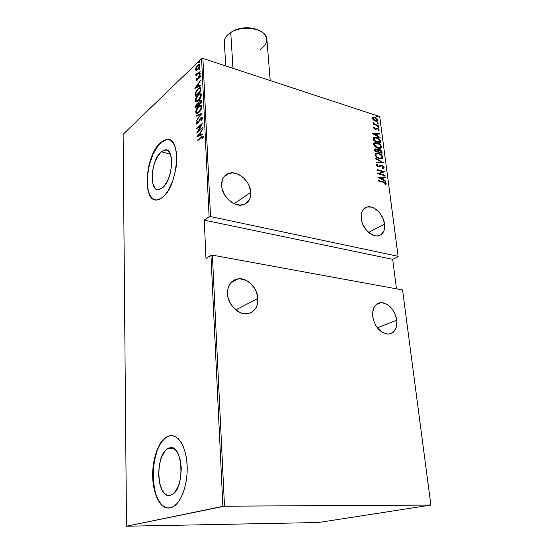 <?xml version="1.0" encoding="UTF-8"?>
<svg xmlns="http://www.w3.org/2000/svg" width="554" height="554" viewBox="0 0 554 554"><rect width="100%" height="100%" fill="white"/><g stroke="black" fill="none" stroke-linecap="round" stroke-linejoin="round"><path stroke-width="0.83" d="M161.249 151.824L170.341 154.109L161.249 151.824L165.03 149.947L166.782 150.134L168.361 151.083L169.683 152.766L171.394 158.063L171.615 165.231L170.307 173.132L167.668 180.5L164.136 186.165L162.204 188.069L159.102 189.607C148.791 192.273 150.75 160.016 161.249 151.824L164.857 149.968C175.085 147.281 172.896 180.528 162.204 188.069L158.409 189.683L156.692 189.343L155.175 188.263L152.966 184.087L152.094 177.82L152.662 170.397L154.587 162.883L157.592 156.373L161.249 151.824M169.095 448.089L173.021 448.234L169.095 448.089L171.304 447.812L173.471 448.442L175.514 449.959L177.349 452.327L180.105 459.231L181.29 468.13L180.673 477.61L178.353 486.142L174.711 492.354L172.571 494.265L170.341 495.283C156.145 499.521 154.774 452.874 168.589 448.276L169.095 448.089C182.896 441.891 185.77 489.355 171.532 494.861L168.097 495.366L165.944 494.535L163.942 492.818L162.183 490.311L159.621 483.323L158.589 474.653L159.227 465.575L161.422 457.375L164.87 451.247L166.92 449.252L169.095 448.089M171.885 435.617L168.471 436.109C177.142 432.861 185.902 445.319 187.072 464.141C188.36 482.915 181.428 503.032 172.453 507.118L170.362 507.852L173.783 506.37L177.065 503.496L180.078 499.334L182.681 494.029L184.773 487.804L186.255 480.914L187.072 473.656L187.183 466.336L186.587 459.259L185.32 452.722L183.45 446.981L181.054 442.258L178.236 438.72L175.112 436.483L171.816 435.61L168.471 436.109L165.196 437.923L162.121 440.984L159.337 445.153L156.948 450.277L153.652 462.604L152.675 476.26L154.185 489.355L155.833 495.089L158.015 499.999L160.653 503.87L163.672 506.55L166.948 507.9L170.362 507.852C161.055 509.957 153.091 495.131 152.689 476.772C152.17 458.435 159.046 439.931 167.98 436.296L168.278 436.31C148.514 442.577 148.271 508.863 168.748 508.053M169.005 139.753L166.692 139.656L161.006 142.607L166.422 139.587C181.941 135.495 178.499 186.442 162.19 197.633L165.134 194.766L167.966 190.888L172.813 180.729L175.916 168.762L176.636 162.717L176.269 151.748L175.203 147.267L173.617 143.708L171.567 141.187L169.157 139.802L166.47 139.58L163.631 140.508L160.736 142.537L157.897 145.57L152.8 154.123L149.033 164.891L147.122 176.345L147.322 186.878L148.237 191.317L149.656 194.973L151.533 197.709L153.818 199.405L156.415 199.98L159.24 199.385L162.19 197.633L157.675 199.856C141.949 203.893 144.864 155.224 160.736 142.537L161.006 142.607C146.602 154.157 142.032 197.847 155.252 199.869L155.238 199.869M384.559 224.058L368.604 232.445L384.559 224.058C385.113 230.727 382.959 234.667 378.084 235.886C371.319 237.313 362.046 227.839 361.201 218.518C360.737 212.078 362.794 208.214 367.385 206.933C374.213 205.243 383.597 214.668 384.559 224.058L382.994 218.421L379.933 213.235L377.966 211.046L373.548 207.909L371.249 207.071L366.921 207.044L363.472 209.19L362.261 211.005L361.097 215.755L361.762 221.399L362.759 224.28L365.896 229.591L370.12 233.622L374.76 235.748L377.011 235.983L380.937 234.771L383.631 231.537L384.379 229.308L384.559 224.058M250.768 192.335L234.127 203.72L250.768 192.335C250.955 198.955 248.358 203.117 242.977 204.821C234.21 207.494 221.856 196.372 221.635 185.431C221.538 179.157 223.954 175.126 228.871 173.333C237.735 170.154 250.387 181.248 250.768 192.335L249.286 186.109L247.79 183.104L243.573 177.855L238.248 174.261L232.597 172.855L227.472 173.88L223.65 177.225L222.431 179.621L221.635 185.431L222.085 188.609L224.626 194.89L228.975 200.257L234.446 203.858L240.166 205.146L245.256 203.955L248.947 200.5L250.089 198.083L250.768 192.335M396.803 320.136L377.357 327.836L396.803 320.136C397.384 328.577 394.545 333.238 388.278 334.11C380.12 332.989 374.913 327.075 372.655 316.376C372.191 308.19 374.913 303.613 380.833 302.636C389.088 303.495 394.413 309.326 396.803 320.136L396.186 317.082L393.721 311.237L389.912 306.459L387.675 304.693L382.952 302.747L380.646 302.65L376.561 304.229L374.94 305.863L373.701 307.976L372.537 313.335L373.257 319.499L375.771 325.489L377.586 328.12L381.976 332.144L386.782 334.02L389.109 334.048L393.153 332.317L395.902 328.474L396.962 323.127L396.803 320.136M257.929 298.509L235.727 309.915L257.929 298.509C257.991 307.505 254.217 312.594 246.599 313.799C237.756 314.672 227.798 304.298 227.493 293.772C227.549 285.213 231.08 280.227 238.102 278.821C247.119 277.416 257.465 287.768 257.929 298.509L256.357 291.764L254.785 288.586L250.366 283.198L244.799 279.742L238.906 278.752L236.108 279.244L233.553 280.4L231.35 282.159L228.31 287.256L227.604 290.4L227.978 297.249L230.651 303.966L235.215 309.478L240.942 312.92L246.918 313.772L249.709 313.183L252.222 311.937L256.052 307.733L257.236 304.942L257.929 298.509M379.719 116.555L398.125 256.308L210.534 216.586L202.903 58.447L379.719 116.555L202.903 58.447L201.58 58.662L209.107 216.78L204.253 220.132L205.984 258.42L210.942 255.325L222.888 506.335L126.485 526.224L123.127 134.31L201.58 58.662L123.127 134.31L126.485 526.224L318.398 522.526L430.867 505.082L224.502 506.197L212.39 255.145L402.557 289.943L430.874 504.978L224.502 506.197L126.485 526.224L318.398 522.526L430.867 505.082L402.557 289.943L212.39 255.145L210.942 255.325L205.984 258.42L204.253 220.132L392.682 259.341L398.16 256.737L398.125 256.308L210.534 216.586L209.107 216.78L204.253 220.132L392.682 259.341L398.16 256.737L379.719 116.555M376.9 116.887L377.35 116.416L376.277 116.063L376.699 116.797L377.447 116.645L376.408 115.987L376.9 116.887M377.752 123.459L378.202 122.981L377.136 122.635L377.655 123.417L378.306 123.21L377.267 122.552L377.752 123.459M378.285 127.531L378.735 127.053L377.662 126.707L378.188 127.496L378.832 127.282L377.8 126.624L378.285 127.531M372.517 133.59L380.162 138.112L377.655 136.18L377.378 134.013L379.629 134.04L379.566 133.556L372.517 133.59L380.162 138.112L377.655 136.18L377.378 134.013L379.629 134.04L379.566 133.556L372.517 133.59M377.973 148.209L379.746 148.444L381.173 147.828L381.457 146.658L380.82 145.203L377.551 142.897L374.407 142.821L373.728 143.666L373.929 145.1L376.727 147.71L380.279 148.354L381.457 146.658C380.556 144.525 379.151 143.237 377.239 142.793L374.85 142.641L373.708 144.352C374.636 146.491 376.055 147.773 377.973 148.209M379.317 158.645L381.097 158.866L382.523 158.229L382.828 157.218L382.399 155.916L379.199 153.389L377.357 152.939L375.737 153.236L375.058 154.095L375.259 155.542L378.07 158.153L381.574 158.783L382.814 157.038C381.907 154.891 380.494 153.603 378.576 153.174L376.235 153.029L375.03 154.788C375.965 156.941 377.392 158.222 379.317 158.645M380.556 166.048L382.004 165.688L383.396 167.079L382.308 167.883L382.745 168.437L384.137 167.204L382.121 165.286L380.716 165.217L378.153 166.359L377.156 165.528L377.939 164.607L377.426 164.046L376.339 164.801L377.122 166.248L379.088 166.906L382.004 165.688L383.368 166.955L383.167 167.613L382.308 167.883L382.745 168.437L383.7 168.201L384.151 167.308L383.541 168.278M378.077 177.273L385.847 181.65L385.778 181.144L383.299 179.745L383.008 177.488L385.293 177.405L385.224 176.899L378.077 177.273L385.847 181.65L385.778 181.144L383.299 179.745L383.008 177.488L385.293 177.405L385.224 176.899L378.077 177.273M383.534 182.363L385.307 183.166L385.549 183.824L385.023 184.517L385.632 184.953L386.325 183.99L385.494 182.675L378.493 180.535L378.548 180.999L383.534 182.363L385.549 183.644L385.023 184.517L385.632 184.953L386.318 183.886L383.548 181.92L378.493 180.535L378.548 180.999L383.534 182.363M385.016 175.286L379.158 173.651L384.545 171.719L377.101 169.614L377.163 170.078L383.036 171.733L377.62 173.665L385.072 175.75L385.016 175.286L384.642 175.625L385.016 175.286L379.158 173.651L384.545 171.719L377.101 169.614L377.163 170.078L383.036 171.733L377.62 173.665L385.072 175.75L385.016 175.286M383.382 162.786L375.654 158.236L375.716 158.735L381.948 162.315L376.187 162.433L376.249 162.931L383.368 162.675L375.654 158.236L375.716 158.735L381.948 162.315L376.187 162.433L376.249 162.931L383.382 162.786M382.135 153.257L381.748 151.194L380.356 149.871L378.86 149.455L377.897 150.051L376.09 148.95L374.726 149.178L374.739 151.055L382.135 153.257L381.955 151.858L379.649 149.58L378.486 149.504L377.897 150.051L376.249 148.998L375.127 148.922L374.739 151.055L382.135 153.257M380.577 141.305L379.712 139.379L377.551 137.898L374.767 137.267L373.341 138.036L373.417 140.654L380.785 142.911L380.577 141.305L380.356 142.78L380.577 141.305C379.864 139.199 378.562 137.953 376.658 137.558L374.172 137.357L373.341 138.036L373.417 140.654L380.785 142.911L380.577 141.305M373.618 127.96L375.363 129.456L377.71 128.729L378.5 129.553L378.057 130.238L378.59 130.696L379.151 130.169L378.922 129.241L377.731 128.32L376.678 128.147L375.314 128.992L374.393 128.459L374.753 127.655L374.248 127.198L373.618 127.96L375.155 129.401L377.565 128.68L378.514 129.636L378.057 130.238L378.59 130.696L379.171 129.837L377.482 128.23L375.065 128.944L374.275 128.182L374.753 127.655L374.248 127.198L373.618 127.96M378.583 126.042L378.527 125.599L374.525 124.144L373.036 122.552L373.971 124.144L373.181 123.888L373.244 124.331L378.583 126.042L378.527 125.599L374.892 124.345L373.091 122.482L373.971 124.144L373.181 123.888L373.244 124.331L378.583 126.042M373.444 119.983L376.277 121.305L377.419 121.111L377.904 120.28L376.665 118.154L373.936 116.97L372.378 117.801L373.444 119.983L375.404 121.118L377.149 121.222L377.89 120.031L374.899 117.171L373.064 117.074L372.371 118.237L373.444 119.983M196.31 70.365L197.993 69.354L199.488 67.089L199.862 64.984L198.997 64.312L197.432 65.33L196.033 67.408L195.791 70.178L197.82 69.527L199.89 65.254L199.101 64.306L197.619 65.137L196.158 67.145L195.541 69.409L196.31 70.365L195.541 69.409L196.095 69.215L196.345 70.358M200.132 72.068L200.112 71.577L196.954 74.347L195.894 73.904L195.86 74.852L196.511 74.977L195.915 76.05L200.132 72.068L200.112 71.577L196.635 74.451L196.351 73.765L195.894 73.904L195.77 74.527L196.511 74.977L195.915 76.05L200.132 72.068M196.019 80.171L196.476 80.662L197.342 80.074L199.392 76.41L199.856 76.535L199.475 77.989L199.883 77.962L200.236 75.732L198.789 76.466L197.037 79.845L196.559 79.838L196.947 78.502L196.566 78.495L196.019 80.171L196.573 80.344L196.615 79.921L196.573 80.344L196.019 80.171L196.441 80.662L197.176 80.24L199.669 76.279L199.115 76.106L197.508 79.264L196.767 79.963L196.947 78.502L196.566 78.495L196.019 80.171M200.929 89.139L200.61 87.871L199.807 87.664L196.815 90.025L195.32 92.871L195.195 96.23L201.012 90.932L200.929 89.139L199.966 87.636L197.944 88.799L195.271 93.058L195.195 96.23L201.012 90.932L200.929 89.139M201.552 102.525L201.268 100.232L199.717 100.606L198.277 103.099L197.176 103.418L196.04 104.81L195.694 107.739L201.552 102.525L201.476 100.953L200.749 100.039L199.717 100.606L198.277 103.099L197.009 103.563L195.645 106.638L195.694 107.739L201.552 102.525M202.051 113.217L196.04 115.689L196.068 116.243L200.901 114.152L196.268 120.897L202.051 113.217L196.04 115.689L196.068 116.243L200.901 114.152L196.268 120.897L202.051 113.217M202.702 127.261L198.027 131.229L202.515 123.251L196.594 128.306L196.615 128.819L201.275 124.844L196.788 132.808L202.722 127.78L202.702 127.261L198.027 131.229L202.515 123.251L196.594 128.306L196.615 128.819L201.275 124.844L196.788 132.808L202.722 127.78L202.702 127.261M201.095 137.662L202.508 136.88L202.196 138.86L202.674 138.791L203.29 136.623L202.383 136.173L197.12 140.432L197.148 140.951L202.3 136.852L202.681 137.226L202.196 138.86L202.674 138.791L203.304 136.755L202.709 136.069L197.12 140.432L197.148 140.951L201.095 137.662M196.961 136.81L203.034 134.421L203.006 133.853L201.047 134.622L200.936 132.094L202.785 129.082L196.961 136.81L203.034 134.421L203.006 133.853L201.047 134.622L200.936 132.094L202.785 129.082L196.961 136.81M202.432 118.099L201.767 117.316L200.479 118.064L197.363 123.355L196.836 123.092L197.529 121.229L197.148 121.063L196.31 122.787L196.414 123.985L198.11 123.203L200.763 118.334L201.421 118.03L201.808 118.48L200.887 120.765L201.213 121.014L202.376 118.715L201.663 117.323L200.749 117.815L197.189 123.41L196.829 122.988L197.529 121.229L197.148 121.063L196.227 123.445L196.829 124.117L197.653 123.674L200.763 118.334L201.331 118.037L201.822 118.618L200.887 120.765L201.213 121.014L202.432 118.099M198.962 112.337L201.594 108.376L201.878 106.368L201.227 105.288L199.883 105.433L198.415 106.507L196.026 110.253L195.728 112.06L196.178 113.189L197.494 113.272L198.962 112.337C200.506 111.146 201.483 109.221 201.898 106.569L200.59 105.218L198.657 106.278C197.106 107.483 196.13 109.415 195.728 112.06L197.002 113.397L198.962 112.337M198.436 100.71L201.054 96.728L201.337 94.734L200.686 93.681L199.592 93.744L197.889 94.949L195.52 98.716L195.23 100.516L195.673 101.617L196.982 101.673L198.436 100.71C199.973 99.491 200.943 97.566 201.351 94.928L200.112 93.619L198.138 94.72C196.594 95.953 195.624 97.885 195.23 100.516L196.441 101.811L198.436 100.71M194.856 88.425L200.763 85.558L200.735 85.018L198.831 85.946L198.72 83.529L200.52 80.462L194.849 88.301L200.763 85.558L200.735 85.018L198.831 85.946L198.72 83.529L200.52 80.462L194.856 88.425M199.807 74.298L200.202 73.17L199.35 73.973L199.371 74.444L199.807 74.298L200.077 73.135L199.302 74.264L199.807 74.298M199.599 69.756L199.987 68.627L199.101 69.582L199.599 69.756L199.869 68.592L199.094 69.721L199.599 69.756M199.26 62.429L199.648 61.3L198.761 62.263L199.26 62.429L199.537 61.265L198.754 62.401L199.26 62.429M396.491 288.835L392.682 259.341L396.491 288.835M200.894 105.308L200.541 105.544M166.74 139.65L163.901 140.578L161.006 142.607L158.167 145.633L153.063 154.192L149.303 164.96L147.385 176.407L147.593 186.933L148.507 191.372L149.919 195.036L151.803 197.771L154.088 199.461M168.776 436.123L167.98 436.296M165.501 437.937L162.419 440.998L159.635 445.167L157.246 450.284L153.95 462.618L152.98 476.267L154.49 489.355L156.138 495.096L158.319 499.999L160.965 503.87L163.977 506.55L167.26 507.9M197.612 140.564L197.12 140.432L197.612 140.564M201.642 137.226L201.137 137.087L201.642 137.226M202.085 136.928L203.166 136.242L202.085 136.928M203.103 137.828L202.619 137.697L203.103 137.828M203.235 137.371L202.681 137.226L203.235 137.371M203.159 137.094L202.577 136.928M197.785 136.485L198.284 135.841L197.785 136.485M200.52 132.925L200.943 132.364L200.52 132.925M201.614 134.774L201.047 134.622L203.027 134.22L201.614 134.774M200.894 133.029L200.984 135.024L198.097 135.785L200.333 132.877L200.894 133.029L200.333 132.877L200.423 134.871L200.984 135.024L200.894 133.029M200.423 134.871L198.097 135.785L200.984 135.024L198.097 135.785L200.333 132.877L200.423 134.871M197.917 131.852L198.242 131.284L197.917 131.852M201.621 124.941L201.275 124.844L201.621 124.941M197.065 128.438L196.594 128.306L197.065 128.438M201.365 124.872L201.947 124.373L201.365 124.872M198.505 131.36L198.027 131.229L198.505 131.36M201.303 120.883L200.887 120.765L201.303 120.883M202.362 118.771L201.822 118.618L202.362 118.771M202.189 118.279L202.376 118.708L201.628 118.12M196.933 124.096L196.227 123.445L196.781 123.597L196.836 123.071L196.933 124.096M198.027 123.3L197.605 123.182L198.027 123.3M198.713 122.247L198.353 122.143L198.713 122.247M199.281 120.952L198.9 120.848L199.281 120.952M201.206 118.064L200.749 117.815L202.224 117.483L201.206 118.064M196.608 120.447L196.248 120.343L196.608 120.447M201.268 114.256L200.901 114.152L201.268 114.256M196.608 116.008L196.04 115.689L201.746 113.618L196.608 116.008M196.815 113.404L195.728 112.06L196.282 112.22L196.324 111.465L196.732 113.348M199.135 106.423L198.657 106.278L199.135 106.423M201.15 105.378L199.537 106.174L201.386 105.371M200.867 106.098L201.85 107.372L201.289 107.123L201.85 107.289L201.497 106.32M197.369 112.704L197.972 112.822L196.324 111.513L198.678 106.79L200.236 105.939L201.289 107.123L198.934 111.832L199.364 111.956L197.418 112.663M196.22 107.268L195.645 106.638L196.199 106.797L196.241 106.008L196.22 107.268M197.529 103.757L197.009 103.563L198.581 103.189L197.529 103.757M198.72 103.231L198.277 103.099L198.72 103.231M200.229 100.814L199.717 100.606L201.254 100.212L200.229 100.814M200.915 100.953L201.469 102.594L200.659 100.876M198.353 103.91L198.685 105.073L197.91 103.813M196.268 106.7L197.037 104.055L197.633 103.737L198.581 105.17L198.138 105.038L196.268 106.7L196.712 106.832L196.268 106.7L196.448 104.858L197.799 103.75L198.138 105.038L196.268 106.7M198.734 104.505L198.741 103.044L199.745 101.112L200.361 100.786L201.441 101.971L200.887 101.804L201.365 102.684L200.922 102.552L198.734 104.505L199.177 104.637L198.734 104.505L198.706 103.619L199.135 101.894L200.548 100.807L200.922 102.552L198.734 104.505M196.275 101.818L195.23 100.516L195.777 100.676L195.818 99.928L196.227 101.784M198.595 94.859L198.138 94.72L198.595 94.859M200.617 93.792L199.08 94.554L200.873 93.778M200.354 94.505L201.31 95.724L200.749 95.496L201.303 95.662L200.957 94.713M200.465 94.505L200.825 94.616M196.774 101.077L197.619 101.195M195.818 99.955L198.159 95.226L199.745 94.339L200.749 95.496L198.408 100.212L198.831 100.336L196.843 101.07L195.818 99.955L195.964 98.813L197.958 95.413L199.343 94.436L200.403 94.547L200.624 96.583L199.191 99.388L196.843 101.07L196.171 100.876L195.818 99.955M195.714 95.752L195.14 95.066L195.694 95.233L195.735 93.674L195.714 95.752M195.777 93.21L195.271 93.058L195.777 93.21M198.394 88.931L197.944 88.799L198.394 88.931M198.948 88.578L200.548 87.802L198.948 88.578M200.119 88.585L200.742 89.09L200.929 91.001L200.68 88.945L199.98 88.578M200.382 90.981L195.763 95.198L196.192 95.323L195.763 95.198L195.825 92.85L197.972 89.298L199.468 88.418L200.68 88.945L200.126 88.772L200.354 90.309L200.908 90.475L200.354 90.309L200.382 90.981L200.811 91.112L200.382 90.981L195.763 95.198L195.984 92.262L197.813 89.443L199.142 88.495L199.939 88.536L200.382 90.981M195.742 87.996L196.171 87.407L195.742 87.996M198.346 84.402L198.734 83.869L198.346 84.402M199.378 86.112L198.831 85.946L200.756 85.448L199.378 86.112M198.685 84.506L198.775 86.41L195.957 87.345L198.131 84.34L198.685 84.506L198.131 84.34L198.221 86.244L198.775 86.41L198.685 84.506M198.221 86.244L195.957 87.345L198.775 86.41L195.957 87.345L198.131 84.34L198.221 86.244M197.501 79.88L197.127 79.762L197.501 79.88M197.854 79.367L197.508 79.264L197.854 79.367M198.29 78.363L197.917 78.246L198.29 78.363M200.403 76.203L199.925 75.649L199.115 76.106L200.319 75.85L199.592 76.348L199.475 77.989L199.883 77.962L200.403 76.203M200.326 76.847L199.883 76.708L200.326 76.847M200.34 76.597L199.786 76.417M199.703 74.388L199.302 74.264L199.703 74.388M199.869 74.236L200.243 73.557L199.869 74.236M200.264 73.474L199.759 73.315L200.264 73.474M196.296 75.69L195.894 75.559L196.296 75.69M196.912 75.102L196.511 74.977L196.912 75.102M196.393 75.005L195.77 74.527L196.358 74.347L196.393 75.005M196.289 74.028L195.894 73.904L196.289 74.028M196.933 74.541L197.57 74.485L196.933 74.541M197.723 74.34L197.231 74.188L197.723 74.34M199.094 73.052L198.685 72.92L199.094 73.052M199.482 69.846L199.094 69.721L199.482 69.846M199.662 69.686L200.029 69.021L199.662 69.686M200.049 68.931L199.551 68.772L200.049 68.931M198.062 65.282L197.619 65.137L198.062 65.282M199.842 65.524L199.142 65.116M196.054 68.925L197.646 65.621L198.761 64.991L199.849 65.905L199.371 65.753L197.806 69.035L198.18 69.153L196.712 69.659L196.054 68.925L196.144 68.184L197.646 65.621L199.149 65.123L199.225 66.743L198.332 68.44L196.739 69.659L196.054 68.925M199.135 62.526L198.754 62.401L199.135 62.526M199.329 62.353L199.689 61.709L199.329 62.353M199.703 61.612L199.211 61.452L199.703 61.612M198.678 106.79L200.79 106.043L201.164 108.224L199.329 111.458L196.954 112.614L196.358 111.825L196.566 110.045L198.678 106.79M378.534 180.881L383.548 181.92L383.16 182.141L385.93 184.108L386.318 183.886L385.605 184.932L385.875 183.873L384.718 182.675L378.534 180.881M378.244 177.363L385.224 176.899L384.871 177.418L378.244 177.363M382.613 177.716L383.008 177.488L382.613 177.716L382.911 179.974L383.299 179.745L382.911 179.974L385.39 181.366L385.778 181.144L385.39 181.393L382.911 179.974L382.613 177.716M382.115 179.524L379.123 177.841L382.274 177.515L382.502 179.295L382.115 179.524L382.502 179.295L379.511 177.612L379.123 177.841L382.115 179.524M377.613 173.665L383.036 171.733L377.613 173.665M377.149 169.967L384.545 171.719L377.149 169.967M378.77 173.88L384.621 175.514L378.77 173.88M377.205 164.947L376.727 165.57L377.939 164.607L377.426 164.046L376.339 165.057L378.244 166.823L380.245 166.283L379.476 166.802M377.039 164.282L377.482 164.76L377.039 164.282M378.153 166.359L377.108 165.334L376.727 165.57L377.766 166.588L379.075 166.283L378.153 166.359M379.989 165.591L381.955 165.237L380.792 165.196L378.687 166.519M384.151 167.308L381.955 165.237L381.574 165.466L383.77 167.537L384.151 167.308M383.777 167.703L382.225 165.729L380.058 165.556M378.257 166.643L377.066 166.186M376.865 165.944L376.886 165.113M376.214 162.661L381.948 162.315L376.214 162.661M375.716 158.728L382.793 162.8L375.716 158.728M375.494 153.396L378.195 153.416C380.113 153.839 381.519 155.127 382.426 157.274L382.142 158.458M382.371 158.056L382.018 156.152L380.363 154.462L377.89 153.333L375.847 153.271M380.314 158.596L379.712 158.589M379.372 158.541L377.343 157.731L375.937 156.429L375.397 154.933L376.021 153.922M376.201 153.832L375.411 155.224L376.803 153.513L378.638 153.631C380.21 153.984 381.353 155.051 382.059 156.83L381.02 158.299L378.874 158.423L381.02 158.299M379.255 158.188C377.683 157.835 376.533 156.768 375.792 154.988L375.411 155.224C376.145 157.004 377.302 158.07 378.874 158.423L379.255 158.188L377.226 157.135L375.972 155.605L375.82 154.434L376.401 153.68L379.144 153.804L381.734 155.916L382.073 157.121L381.685 157.959L379.255 158.188M374.733 149.165L376.249 148.998L375.868 149.234L376.824 149.67L374.733 149.165L375.127 148.922M375.46 149.552L376.318 149.455L377.821 151.533L375.065 151.069L377.44 151.775L377.821 151.533L375.446 150.827L375.46 149.552L374.982 150.446L375.363 150.203L375.065 151.069L375.446 150.827L375.695 149.407L377.897 150.051L377.309 150.058L377.821 151.533L377.44 151.775L375.065 151.069L375.079 149.788M378.077 149.753L379.649 149.58L379.268 149.822L381.574 152.094L381.955 151.858L381.706 153.126L380.827 150.723L378.077 149.753M378.666 150.189L380.529 150.487L381.325 152.579L378.202 151.997L381.325 152.579L378.583 151.761L378.666 150.189L378.126 150.771L378.507 150.529L378.202 151.997L378.507 150.529L379.712 150.03L381.235 151.907L380.944 152.814L378.202 151.997L378.112 150.875M378.126 150.771L378.285 150.425M374.137 143.008L377.239 142.793L376.859 143.036L378.576 143.805L376.249 142.877L374.518 142.87M381.014 147.676L380.854 146.152L379.525 144.49L381.076 146.9L381.457 146.658L380.633 148.223M379.975 147.78L379.338 148.112L379.975 147.78M378.964 148.181L378.368 148.174M378.029 148.126L376.007 147.295L374.608 145.993L374.068 144.649L374.691 143.514M374.85 143.438L374.082 144.795L375.425 143.126L377.295 143.244C378.867 143.611 380.002 144.684 380.709 146.45L379.719 147.876L377.53 147.994L379.719 147.876M377.911 147.759L374.462 144.559L374.082 144.795L377.53 147.994L377.911 147.759L374.802 145.467L374.462 144.137L375.072 143.271L377.8 143.424L380.383 145.536L380.723 146.734L380.335 147.565L377.911 147.759M373.597 137.676L376.277 137.808C378.181 138.195 379.49 139.442 380.196 141.547L379.712 140.12L377.987 138.555L373.957 137.565M374.303 138.14L373.694 138.763L374.075 138.521L373.742 140.681L374.075 138.521L374.802 137.856L376.713 138.008L379.518 140.079L379.975 142.233L373.742 140.681L379.594 142.475L373.742 140.681L373.777 138.59M372.759 133.736L379.566 133.556L379.22 134.033L372.759 133.736M376.997 134.262L377.378 134.013L376.997 134.262L377.274 136.409L376.997 134.262M377.295 136.416L377.655 136.18L377.295 136.416M379.732 137.856L380.099 137.627L379.732 137.856M373.936 133.978L376.651 134.006L376.872 135.723L376.512 135.952L376.872 135.723L373.936 133.978L373.576 134.213L376.651 134.006L376.872 135.723L373.936 133.978M373.77 127.489L374.248 127.198L373.874 127.448L374.365 127.891L373.77 127.489M374.345 127.919L374.026 128.715L373.936 128.216M375.051 129.234L375.515 128.985M376.173 128.431L377.482 128.23L377.108 128.473L377.655 128.708L376.173 128.431M378.652 130.668L378.354 129.255L378.791 130.079L379.171 129.837L378.638 130.682M377.62 126.859L378.174 126.651L377.793 126.894L378.458 127.531L378.832 127.282L378.458 127.531L377.62 126.859M373.237 124.276L373.971 124.144L373.237 124.276M373.32 123.168L372.974 122.919L373.694 122.919L373.257 123.397M373.874 124.207L378.527 125.599L378.16 125.903L373.874 124.207M377.087 122.787L377.641 122.579L377.267 122.829L377.925 123.459L378.306 123.21L377.925 123.459L377.087 122.787M372.6 117.365L374.899 117.171L374.525 117.42L375.238 117.718L372.6 117.365M377.329 121.125L377.516 120.28L376.879 118.978L377.516 120.28L377.89 120.031L377.288 121.174M376.699 120.751L374.649 120.807L376.699 120.751M373.188 117.808L374.615 117.517L376.311 118.369L377.122 119.415L377.094 120.474L374.982 120.931L375.356 120.682L373.985 119.913L373.043 118.556L373.631 117.524L374.954 117.607L377.239 119.823L376.678 120.758L375.356 120.682L373.029 118.452L372.655 118.701L373.188 117.808L372.655 118.701L373.057 119.595L372.648 118.604L372.987 117.905M376.235 116.222L376.782 116.008L376.408 116.264L377.073 116.894L377.447 116.645L377.073 116.894L376.235 116.222M382.274 177.515L382.502 179.295L379.511 177.612L382.274 177.515M374.123 140.439L374.255 138.195L376.512 137.946L379.255 139.656L379.975 142.233L374.123 140.439M222.888 506.335L210.942 255.325L212.39 255.145L224.502 506.197L222.888 506.335M209.107 216.78L201.58 58.662L202.903 58.447L210.534 216.586L209.107 216.78M227.168 35.408L231.136 32.243M270.214 80.565L266.883 39.272C266.993 28.974 242.887 24.258 230.748 32.499L232.999 68.336L230.748 32.499C226.364 35.352 224.232 38.6 224.349 42.249L225.755 65.961M232.147 31.564C241.129 26.89 250.069 26.502 258.974 30.415L253.455 28.399L246.038 27.714L238.532 28.829L235.131 30.02L230.748 32.499C239.584 26.675 256.287 26.904 263.15 32.887C268.932 38.648 267.894 44.168 260.034 49.465M173.499 448.456L168.589 448.276M363.604 209.052L367.385 206.933M223.712 177.142L228.871 173.333M376 304.7L380.833 302.636M230.568 283.046L238.102 278.821M167.952 150.75L164.857 149.968M202.709 136.069L203.103 136.173M197.189 123.41L197.743 123.57M201.663 117.323L202.224 117.483M200.59 105.218L201.144 105.385M197.958 103.03L198.512 103.189M200.749 100.039L201.22 100.184M200.112 93.619L200.666 93.785M196.843 101.07L197.397 101.237M199.966 87.636L200.52 87.809M196.767 79.963L197.286 80.122M196.635 74.451L197.182 74.624M199.101 64.306L199.641 64.479M196.712 69.659L197.259 69.832M377.267 164.081L376.886 164.316M380.792 165.196L380.411 165.424M376.235 153.029L375.854 153.264M378.486 149.504L378.105 149.746M374.85 142.641L374.469 142.884M374.172 137.357L373.791 137.607M376.581 128.168L376.208 128.417M376.678 120.758L376.304 121.007"/></g></svg>
